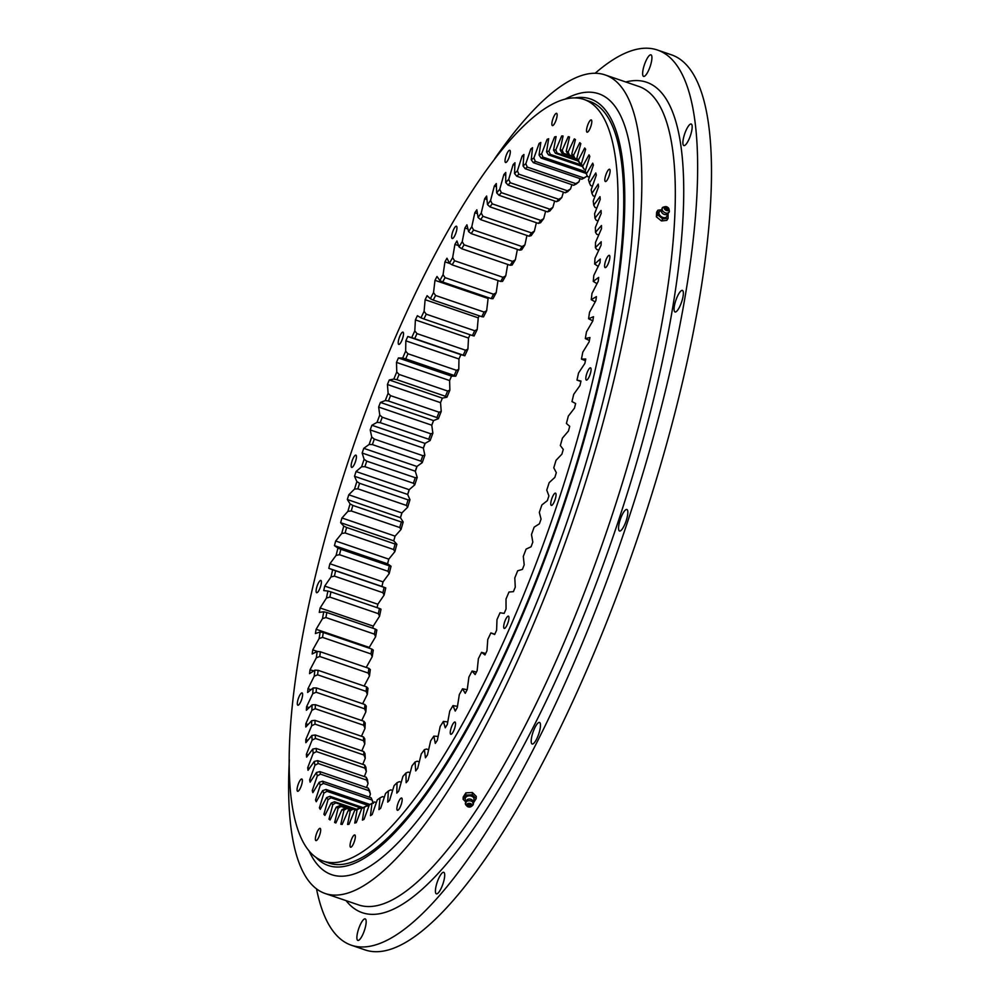 <?xml version="1.0" encoding="UTF-8"?>
<svg xmlns="http://www.w3.org/2000/svg" width="1000" height="1000" viewBox="0 0 1000 1000"><rect width="100%" height="100%" fill="white"/><g stroke="black" fill="none" stroke-linecap="round" stroke-linejoin="round"><path stroke-width="1.5" d="M335.887 822.913L334.637 822.487A362.362 95.337 -71.1 0 0 335.863 822.975L341.938 809.675A347.825 91.512 108.9 0 0 343.95 810.188L340.838 824.25A362.362 95.337 -71.1 0 0 342.175 824.425L348.113 810.713A347.825 91.512 108.9 0 0 350.288 810.725L347.562 824.45A362.362 95.337 -71.1 0 0 348.988 824.3L354.762 810.25A347.825 91.512 108.9 0 0 357.088 809.762L354.762 823.075A362.362 95.337 -71.1 0 0 356.275 822.613L361.863 808.275A347.825 91.512 108.9 0 0 364.338 807.288L362.413 820.138A362.362 95.337 -71.1 0 0 364.012 819.35L369.387 804.812A347.825 91.512 108.9 0 0 371.987 803.312L370.475 815.65A362.362 95.337 -71.1 0 0 372.163 814.55L377.287 799.862A347.825 91.512 108.9 0 0 380.012 797.875L378.925 809.638A362.362 95.337 -71.1 0 0 380.688 808.225L385.55 793.45A347.825 91.512 108.9 0 0 388.375 790.987L387.713 802.113A362.362 95.337 -71.1 0 0 389.538 800.4L394.113 785.625A347.825 91.512 108.9 0 0 397.038 782.688L396.8 793.125A362.362 95.337 -71.1 0 0 398.675 791.125L402.938 776.388A347.825 91.512 108.9 0 0 405.95 773L406.138 782.712A362.362 95.337 -71.1 0 0 408.075 780.413L412.013 765.812A347.825 91.512 108.9 0 0 415.087 761.975L415.7 770.913A362.362 95.337 -71.1 0 0 417.675 768.35L421.262 753.925A347.825 91.512 108.9 0 0 424.4 749.663L425.438 757.788A362.362 95.337 -71.1 0 0 427.438 754.963L430.675 740.8A347.825 91.512 108.9 0 0 433.85 736.125L435.3 743.4A362.362 95.337 -71.1 0 0 437.325 740.325L440.175 726.475A347.825 91.512 108.9 0 0 443.375 721.425L445.25 727.812A362.362 95.337 -71.1 0 0 447.287 724.5L449.75 711.038A347.825 91.512 108.9 0 0 452.962 705.625L455.238 711.087A362.362 95.337 -71.1 0 0 457.275 707.55L459.338 694.538A347.825 91.512 108.9 0 0 462.537 688.787L465.213 693.325A362.362 95.337 -71.1 0 0 467.238 689.575L468.9 677.062A347.825 91.512 108.9 0 0 472.088 671.012L475.138 674.575A362.362 95.337 -71.1 0 0 477.15 670.65L478.387 658.688A347.825 91.512 108.9 0 0 481.538 652.35L484.963 654.95A362.362 95.337 -71.1 0 0 486.95 650.85L487.762 639.5A347.825 91.512 108.9 0 0 490.875 632.913L494.65 634.513A362.362 95.337 -71.1 0 0 496.6 630.262L496.987 619.587A347.825 91.512 108.9 0 0 500.037 612.775L504.15 613.387A362.362 95.337 -71.1 0 0 506.05 609L506.012 599.038A347.825 91.512 108.9 0 0 508.988 592.038L513.413 591.65A362.362 95.337 -71.1 0 0 515.262 587.15L514.8 577.95A347.825 91.512 108.9 0 0 517.675 570.788L522.413 569.4A362.362 95.337 -71.1 0 0 524.2 564.812L523.3 556.413A347.825 91.512 108.9 0 0 526.087 549.125L531.087 546.75A362.362 95.337 -71.1 0 0 532.812 542.087L531.487 534.538A347.825 91.512 108.9 0 0 534.15 527.15L539.412 523.787A362.362 95.337 -71.1 0 0 541.062 519.087L539.325 512.4A347.825 91.512 108.9 0 0 541.862 504.95L547.35 500.637A362.362 95.337 -71.1 0 0 548.125 498.263A362.362 95.337 -71.1 0 0 548.913 495.9L546.763 490.125A347.825 91.512 108.9 0 0 549.163 482.65L554.85 477.388A362.362 95.337 -71.1 0 0 556.325 472.65L553.775 467.8A347.825 91.512 108.9 0 0 556.025 460.337L561.9 454.15A362.362 95.337 -71.1 0 0 563.275 449.425L560.337 445.538A347.825 91.512 108.9 0 0 562.425 438.113L568.45 431.025A362.362 95.337 -71.1 0 0 569.712 426.35L566.413 423.425A347.825 91.512 108.9 0 0 568.325 416.087L574.475 408.137A362.362 95.337 -71.1 0 0 575.638 403.512L571.975 401.587A347.825 91.512 108.9 0 0 573.713 394.338L579.95 385.575A362.362 95.337 -71.1 0 0 580.988 381.037L576.987 380.1L580.887 381.5M586.763 373.65A6.488 1.7 -71.1 0 0 586.35 380.1A6.488 1.7 -71.1 0 0 590.138 374.288A6.488 1.7 -71.1 0 0 590.55 367.837A6.488 1.7 -71.1 0 0 586.763 373.65M605.538 261.163A6.488 1.7 -71.1 0 0 605.138 267.613A6.488 1.7 -71.1 0 0 608.925 261.8A6.488 1.7 -71.1 0 0 609.325 255.35A6.488 1.7 -71.1 0 0 605.538 261.163M605.788 175.062A6.488 1.7 -71.1 0 0 605.375 181.525A6.488 1.7 -71.1 0 0 609.163 175.712A6.488 1.7 -71.1 0 0 609.575 169.25A6.488 1.7 -71.1 0 0 605.788 175.062M587.475 125.75A6.488 1.7 -71.1 0 0 587.062 132.2A6.488 1.7 -71.1 0 0 590.85 126.388A6.488 1.7 -71.1 0 0 591.263 119.938A6.488 1.7 -71.1 0 0 587.475 125.75M552.812 119.15A6.488 1.7 -71.1 0 0 552.4 125.6A6.488 1.7 -71.1 0 0 556.188 119.787A6.488 1.7 -71.1 0 0 556.6 113.338A6.488 1.7 -71.1 0 0 552.812 119.15M505.975 156.075A6.488 1.7 -71.1 0 0 505.575 162.525A6.488 1.7 -71.1 0 0 509.35 156.713A6.488 1.7 -71.1 0 0 509.762 150.262A6.488 1.7 -71.1 0 0 505.975 156.075M452.612 232.05A6.488 1.7 -71.1 0 0 452.212 238.512A6.488 1.7 -71.1 0 0 456 232.7A6.488 1.7 -71.1 0 0 456.4 226.238A6.488 1.7 -71.1 0 0 452.612 232.05M399.175 337.938A6.488 1.7 -71.1 0 0 398.775 344.4A6.488 1.7 -71.1 0 0 402.562 338.587A6.488 1.7 -71.1 0 0 402.962 332.125A6.488 1.7 -71.1 0 0 399.175 337.938M352.1 460.95A6.488 1.7 -71.1 0 0 351.688 467.413A6.488 1.7 -71.1 0 0 355.475 461.6A6.488 1.7 -71.1 0 0 355.887 455.138A6.488 1.7 -71.1 0 0 352.1 460.95M317.05 586.263A6.488 1.7 -71.1 0 0 316.65 592.712A6.488 1.7 -71.1 0 0 320.438 586.9A6.488 1.7 -71.1 0 0 320.838 580.45A6.488 1.7 -71.1 0 0 317.05 586.263M298.275 698.737A6.488 1.7 -71.1 0 0 297.875 705.2A6.488 1.7 -71.1 0 0 301.663 699.388A6.488 1.7 -71.1 0 0 302.062 692.925A6.488 1.7 -71.1 0 0 298.275 698.737M298.025 784.837A6.488 1.7 -71.1 0 0 297.625 791.287A6.488 1.7 -71.1 0 0 301.413 785.475A6.488 1.7 -71.1 0 0 301.812 779.025A6.488 1.7 -71.1 0 0 298.025 784.837M316.337 834.163A6.488 1.7 -71.1 0 0 315.938 840.612A6.488 1.7 -71.1 0 0 319.725 834.8A6.488 1.7 -71.1 0 0 320.125 828.35A6.488 1.7 -71.1 0 0 316.337 834.163M351 840.75A6.488 1.7 -71.1 0 0 350.6 847.212A6.488 1.7 -71.1 0 0 354.387 841.4A6.488 1.7 -71.1 0 0 354.787 834.938A6.488 1.7 -71.1 0 0 351 840.75M397.837 803.838A6.488 1.7 -71.1 0 0 397.438 810.288A6.488 1.7 -71.1 0 0 401.225 804.475A6.488 1.7 -71.1 0 0 401.625 798.025A6.488 1.7 -71.1 0 0 397.837 803.838M451.2 727.85A6.488 1.7 -71.1 0 0 450.788 734.3A6.488 1.7 -71.1 0 0 454.575 728.487A6.488 1.7 -71.1 0 0 454.988 722.038A6.488 1.7 -71.1 0 0 451.2 727.85M504.637 621.962A6.488 1.7 -71.1 0 0 504.237 628.425A6.488 1.7 -71.1 0 0 508.013 622.612A6.488 1.7 -71.1 0 0 508.425 616.15A6.488 1.7 -71.1 0 0 504.637 621.962M551.712 498.95A6.488 1.7 -71.1 0 0 551.312 505.4A6.488 1.7 -71.1 0 0 555.1 499.588A6.488 1.7 -71.1 0 0 555.5 493.137A6.488 1.7 -71.1 0 0 551.712 498.95M323.45 861.175L329.175 863.138A402.525 105.9 -71.1 0 0 564.325 502.212A402.525 105.9 -71.1 0 0 589.45 101.325L583.737 99.362A402.525 105.9 -71.1 0 0 348.587 460.288A402.525 105.9 -71.1 0 0 323.45 861.175A402.525 105.9 -71.1 0 0 558.6 500.262A402.525 105.9 -71.1 0 0 583.737 99.362M415.25 477.713L366.75 461.15A345.288 90.85 -71.1 0 0 364.913 466.688L413.413 483.263A345.288 90.85 108.9 0 1 414.325 480.487A345.288 90.85 108.9 0 1 415.25 477.713L417.212 477.425A347.825 91.512 -71.1 0 0 415.975 481.15A347.825 91.512 -71.1 0 0 414.75 484.888L409.162 489.688A362.362 95.337 -71.1 0 0 407.638 494.425L409.988 499.738A347.825 91.512 -71.1 0 0 407.663 507.212L401.875 512.938A362.362 95.337 -71.1 0 0 400.45 517.675L403.188 522.038A347.825 91.512 -71.1 0 0 401.025 529.487L395.075 536.125A362.362 95.337 -71.1 0 0 393.75 540.837L396.875 544.237A347.825 91.512 -71.1 0 0 394.875 551.625L388.787 559.15A362.362 95.337 -71.1 0 0 387.575 563.8L391.05 566.225A347.825 91.512 -71.1 0 0 389.225 573.525L383.038 581.888A362.362 95.337 -71.1 0 0 381.925 586.475L385.763 587.913A347.825 91.512 -71.1 0 0 384.113 595.075L377.837 604.25A362.362 95.337 -71.1 0 0 377.088 607.663M569.5 137.075L568.25 136.65A362.362 95.337 -71.1 0 1 569.525 136.975L566.225 151.188A347.825 91.512 108.9 0 1 568.15 151.962L569.388 155.025A345.288 90.85 -71.1 0 0 567.962 154.462L566.225 151.188M576.987 380.1A347.825 91.512 108.9 0 0 578.538 373L584.85 363.45A362.362 95.337 -71.1 0 0 585.775 359L581.438 359.062A347.825 91.512 108.9 0 0 582.8 352.137L589.138 341.85A362.362 95.337 -71.1 0 0 589.938 337.525L585.312 338.587A347.825 91.512 108.9 0 0 586.475 331.863L592.825 320.887A362.362 95.337 -71.1 0 0 593.5 316.7L588.575 318.75A347.825 91.512 108.9 0 0 589.538 312.275L595.875 300.65A362.362 95.337 -71.1 0 0 596.413 296.625L591.237 299.662A347.825 91.512 108.9 0 0 591.987 293.45L598.263 281.225A362.362 95.337 -71.1 0 0 598.675 277.387L593.263 281.388A347.825 91.512 108.9 0 0 593.8 275.462L600 262.712A362.362 95.337 -71.1 0 0 600.275 259.062L594.65 264.025A347.825 91.512 108.9 0 0 594.975 258.425L601.075 245.2A362.362 95.337 -71.1 0 0 601.2 241.762L595.4 247.65A347.825 91.512 108.9 0 0 595.5 242.4L601.462 228.75A362.362 95.337 -71.1 0 0 601.462 225.538L595.487 232.325A347.825 91.512 108.9 0 0 595.375 227.45L601.188 213.45A362.362 95.337 -71.1 0 0 601.05 210.487L594.938 218.15A347.825 91.512 108.9 0 0 594.612 213.663L600.237 199.375A362.362 95.337 -71.1 0 0 599.963 196.663L593.75 205.162A347.825 91.512 108.9 0 0 593.212 201.088L598.612 186.575A362.362 95.337 -71.1 0 0 598.2 184.137L591.912 193.425A347.825 91.512 108.9 0 0 591.163 189.788L596.325 175.113A362.362 95.337 -71.1 0 0 595.788 172.95L589.45 183A347.825 91.512 108.9 0 0 588.488 179.812L593.387 165.05A362.362 95.337 -71.1 0 0 592.712 163.175L586.362 173.938A347.825 91.512 108.9 0 0 585.413 171.675A347.825 91.512 108.9 0 0 585.2 171.213L589.825 156.425A362.362 95.337 -71.1 0 0 589.012 154.85L582.675 166.262A347.825 91.512 108.9 0 0 581.312 164.013L585.625 149.275A362.362 95.337 -71.1 0 0 584.7 148L578.4 160.025A347.825 91.512 108.9 0 0 576.838 158.262L580.825 143.637A362.362 95.337 -71.1 0 0 579.775 142.675L573.55 155.25A347.825 91.512 108.9 0 0 571.8 153.988L575.45 139.525A362.362 95.337 -71.1 0 0 574.288 138.887L568.15 151.962M334.637 822.487L338.113 808.15A347.825 91.512 108.9 0 1 336.275 807.125L339.675 805.675A345.288 90.85 -71.1 0 0 341.037 806.438L350.387 809.625M330.262 819.6L328.988 819.163A362.362 95.337 -71.1 0 0 330.087 819.963L336.275 807.125M328.988 819.163L332.812 804.613A347.825 91.512 108.9 0 1 331.15 803.088L334.562 801.737A345.288 90.85 -71.1 0 0 335.788 802.862L355.838 809.712M325.225 814.737L323.888 814.287A362.362 95.337 -71.1 0 0 324.888 815.4L331.15 803.088M323.888 814.287L328.05 799.587A347.825 91.512 108.9 0 1 326.587 797.588L330 796.325A345.288 90.85 -71.1 0 0 331.087 797.812L361.85 808.325M320.775 808.363L319.4 807.887A362.362 95.337 -71.1 0 0 320.262 809.312L326.587 797.588M319.4 807.887L323.875 793.112A347.825 91.512 108.9 0 1 322.6 790.625L326.012 789.475A345.288 90.85 -71.1 0 0 326.962 791.325L369.05 805.713M316.95 800.487L315.512 799.987A362.362 95.337 -71.1 0 0 316.25 801.725L322.6 790.625M315.512 799.987L320.275 785.212A347.825 91.512 108.9 0 1 319.212 782.25L322.625 781.225A345.288 90.85 -71.1 0 0 323.425 783.425L371.912 799.987A345.288 90.85 108.9 0 1 371.125 797.788L322.625 781.225M313.775 791.162L312.25 790.638A362.362 95.337 -71.1 0 0 312.863 792.663L319.212 782.25M312.25 790.638L317.3 775.913A347.825 91.512 108.9 0 1 316.438 772.5L319.85 771.6A345.288 90.85 -71.1 0 0 320.487 774.137L368.975 790.7A345.288 90.85 108.9 0 1 368.338 788.175L319.85 771.6M311.262 780.425L309.65 779.875A362.362 95.337 -71.1 0 0 310.125 782.175L316.438 772.5M309.65 779.875L314.938 765.275A347.825 91.512 108.9 0 1 314.288 761.413L317.688 760.65A345.288 90.85 -71.1 0 0 318.163 763.512L366.662 780.088A345.288 90.85 108.9 0 1 366.188 777.225L317.688 760.65M309.425 768.325L307.688 767.738A362.362 95.337 -71.1 0 0 308.038 770.312L314.288 761.413M307.688 767.738L313.2 753.325A347.825 91.512 108.9 0 1 312.762 749.05L316.15 748.425A345.288 90.85 -71.1 0 0 316.475 751.6L364.975 768.175A345.288 90.85 108.9 0 1 364.65 765L316.15 748.425M308.288 754.938L306.4 754.287A362.362 95.337 -71.1 0 0 306.613 757.125L312.762 749.05M306.4 754.287L312.113 740.138A347.825 91.512 108.9 0 1 311.9 735.45L315.262 734.987A345.288 90.85 -71.1 0 0 315.425 738.462L363.925 755.025A345.288 90.85 108.9 0 1 363.762 751.55L315.262 734.987M307.85 740.3L305.788 739.587A362.362 95.337 -71.1 0 0 305.863 742.688L311.9 735.45M305.788 739.587L311.675 725.763A347.825 91.512 108.9 0 1 311.675 720.7L315.012 720.375A345.288 90.85 -71.1 0 0 315.012 724.137L363.512 740.713A345.288 90.85 108.9 0 1 363.512 736.95L315.012 720.375M308.137 724.5L305.837 723.713A362.362 95.337 -71.1 0 0 305.775 727.038L311.675 720.7M305.837 723.713L311.875 710.263A347.825 91.512 108.9 0 1 312.087 704.837L315.4 704.688A345.288 90.85 -71.1 0 0 315.238 708.713L363.738 725.275A345.288 90.85 108.9 0 1 363.9 721.25L315.4 704.688M309.175 707.613L306.575 706.725A362.362 95.337 -71.1 0 0 306.375 710.263L312.087 704.837M306.575 706.725L312.725 693.725A347.825 91.512 108.9 0 1 313.163 687.962L316.438 687.962A345.288 90.85 -71.1 0 0 316.112 692.237L364.613 708.812A345.288 90.85 108.9 0 1 364.925 704.538L316.438 687.962M310.988 689.725L307.975 688.7A362.362 95.337 -71.1 0 0 307.638 692.45L313.163 687.962M307.975 688.7L314.225 676.2A347.825 91.512 108.9 0 1 314.862 670.138L318.1 670.312A345.288 90.85 -71.1 0 0 317.625 674.812L366.125 691.388A345.288 90.85 108.9 0 1 366.6 686.875L318.1 670.312M313.637 670.95L310.05 669.725A362.362 95.337 -71.1 0 0 309.575 673.65L314.862 670.138M310.05 669.725L316.35 657.788A347.825 91.512 108.9 0 1 317.213 651.438L320.4 651.787A345.288 90.85 -71.1 0 0 319.762 656.5L368.263 673.062A345.288 90.85 108.9 0 1 368.9 668.35L320.4 651.787M317.4 651.462L312.762 649.875A362.362 95.337 -71.1 0 0 312.162 653.988L317.213 651.438M312.762 649.875L319.113 638.562A347.825 91.512 108.9 0 1 320.175 631.962L323.312 632.487A345.288 90.85 -71.1 0 0 322.525 637.388L371.025 653.95A345.288 90.85 108.9 0 1 371.812 649.05L323.312 632.487M375.337 629.062L326.838 612.487A345.288 90.85 -71.1 0 0 325.9 617.55L374.4 634.125A345.288 90.85 108.9 0 1 375.337 629.062L376.863 629.95A347.825 91.512 -71.1 0 0 375.6 636.775L369.25 647.412L316.137 629.263A362.362 95.337 -71.1 0 0 315.4 633.525L320.175 631.962M316.137 629.263L322.488 618.625A347.825 91.512 108.9 0 1 323.75 611.8L326.838 612.487M379.45 608.462L330.95 591.9A345.288 90.85 -71.1 0 0 329.862 597.1L378.363 613.675A345.288 90.85 108.9 0 1 379.45 608.462L381.025 609.175A347.825 91.512 -71.1 0 0 379.562 616.2L373.237 626.125L320.125 607.975A362.362 95.337 -71.1 0 0 319.262 612.362L323.75 611.8M320.125 607.975L326.45 598.05A347.825 91.512 108.9 0 1 327.912 591.038L330.95 591.9M377.837 604.25L324.725 586.1A362.362 95.337 -71.1 0 0 323.738 590.588L327.912 591.038M324.725 586.1L331 576.938A347.825 91.512 108.9 0 1 332.65 569.763L335.625 570.8A345.288 90.85 -71.1 0 0 334.4 576.125L382.9 592.688A345.288 90.85 108.9 0 1 384.125 587.375L335.625 570.8M383.038 581.888L329.913 563.737A362.362 95.337 -71.1 0 0 328.812 568.325L332.65 569.763M329.913 563.737L336.112 555.375A347.825 91.512 108.9 0 1 337.938 548.075L340.863 549.288A345.288 90.85 -71.1 0 0 339.5 554.712L388 571.275A345.288 90.85 108.9 0 1 389.35 565.862L340.863 549.288M388.787 559.15L335.675 541A362.362 95.337 -71.1 0 0 334.45 545.65L337.938 548.075M335.675 541L341.75 533.475A347.825 91.512 108.9 0 1 343.762 526.087L346.613 527.475A345.288 90.85 -71.1 0 0 345.125 532.962L393.625 549.525A345.288 90.85 108.9 0 1 395.112 544.038L346.613 527.475M395.075 536.125L341.962 517.975A362.362 95.337 -71.1 0 0 340.637 522.688L343.762 526.087M341.962 517.975L347.912 511.337A347.825 91.512 108.9 0 1 350.075 503.888L352.863 505.438A345.288 90.85 -71.1 0 0 351.25 510.975L399.75 527.537A345.288 90.85 108.9 0 1 401.362 522.013L352.863 505.438M401.875 512.938L348.762 494.787A362.362 95.337 -71.1 0 0 347.337 499.525L350.075 503.888M348.762 494.787L354.538 489.062A347.825 91.512 108.9 0 1 356.863 481.587L359.588 483.3A345.288 90.85 -71.1 0 0 357.863 488.85L406.362 505.412A345.288 90.85 108.9 0 1 408.088 499.875L359.588 483.3M409.162 489.688L356.037 471.538A362.362 95.337 -71.1 0 0 354.525 476.275L356.863 481.587M356.037 471.538L361.637 466.737A347.825 91.512 108.9 0 1 364.1 459.275L366.75 461.15M470.062 334.75A362.362 95.337 -71.1 0 0 468.512 338.05L467.912 349.062A347.825 91.512 -71.1 0 0 464.837 355.763L460.887 354.663A362.362 95.337 -71.1 0 0 458.963 358.975L458.787 369.3A347.825 91.512 -71.1 0 0 455.775 376.213L451.5 376.112A362.362 95.337 -71.1 0 0 449.613 380.55L449.875 390.138A347.825 91.512 -71.1 0 0 446.95 397.225L442.362 398.113A362.362 95.337 -71.1 0 0 440.538 402.663L441.225 411.463A347.825 91.512 -71.1 0 0 438.387 418.7L433.525 420.575A362.362 95.337 -71.1 0 0 431.763 425.2L432.875 433.188A347.825 91.512 -71.1 0 0 430.15 440.525L425.012 443.4A362.362 95.337 -71.1 0 0 423.325 448.075L424.862 455.2A347.825 91.512 -71.1 0 0 422.262 462.625L416.887 466.463L363.762 448.325A362.362 95.337 -71.1 0 0 362.163 453.038L364.1 459.275M363.762 448.325L369.137 444.475A347.825 91.512 108.9 0 1 371.737 437.05L374.312 439.087A345.288 90.85 -71.1 0 0 372.388 444.6L420.887 461.163A345.288 90.85 108.9 0 1 422.812 455.662L374.312 439.087M425.012 443.4L371.9 425.25A362.362 95.337 -71.1 0 0 370.213 429.925L371.737 437.05M371.9 425.25L377.038 422.375A347.825 91.512 108.9 0 1 379.762 415.037L382.262 417.212A345.288 90.85 -71.1 0 0 380.238 422.663L428.738 439.237A345.288 90.85 108.9 0 1 430.763 433.787L382.262 417.212M433.525 420.575L380.412 402.438A362.362 95.337 -71.1 0 0 378.65 407.05L379.762 415.037M380.412 402.438L385.275 400.55A347.825 91.512 108.9 0 1 388.113 393.312L390.538 395.637A345.288 90.85 -71.1 0 0 388.438 401L436.938 417.575A345.288 90.85 108.9 0 1 439.038 412.212L390.538 395.637M442.362 398.113L389.25 379.963A362.362 95.337 -71.1 0 0 387.425 384.513L388.113 393.312M389.25 379.963L393.837 379.075A347.825 91.512 108.9 0 1 396.763 371.987L399.113 374.45A345.288 90.85 -71.1 0 0 396.938 379.712L445.438 396.275A345.288 90.85 108.9 0 1 447.612 391.025L399.113 374.45M451.5 376.112L398.387 357.962A362.362 95.337 -71.1 0 0 396.5 362.4L396.763 371.987M398.387 357.962L402.663 358.075A347.825 91.512 108.9 0 1 405.662 351.163L407.95 353.75A345.288 90.85 -71.1 0 0 405.712 358.875L454.212 375.45A345.288 90.85 108.9 0 1 456.45 370.312L407.95 353.75M460.887 354.663L407.775 336.512A362.362 95.337 -71.1 0 0 405.838 340.838L405.662 351.163M407.775 336.512L411.712 337.625A347.825 91.512 108.9 0 1 414.8 330.913L417 333.625A345.288 90.85 -71.1 0 0 414.712 338.6L463.212 355.175A345.288 90.85 108.9 0 1 465.5 350.2L417 333.625M568.25 136.65L562.238 150.162A347.825 91.512 108.9 0 0 560.138 149.9L563.062 136A362.362 95.337 -71.1 0 0 561.675 135.988L555.812 149.875A347.825 91.512 108.9 0 0 553.562 150.113L556.1 136.588A362.362 95.337 -71.1 0 0 554.625 136.9L548.938 151.1A347.825 91.512 108.9 0 0 546.538 151.838L548.663 138.737A362.362 95.337 -71.1 0 0 547.1 139.375L541.625 153.812A347.825 91.512 108.9 0 0 539.075 155.062L540.8 142.463A362.362 95.337 -71.1 0 0 539.15 143.4L533.9 158.025A347.825 91.512 108.9 0 0 531.237 159.762L532.537 147.713A362.362 95.337 -71.1 0 0 530.812 148.975L525.825 163.713A347.825 91.512 108.9 0 0 523.038 165.938L523.925 154.488A362.362 95.337 -71.1 0 0 522.125 156.05L517.4 170.837A347.825 91.512 108.9 0 0 514.525 173.538L514.975 162.75A362.362 95.337 -71.1 0 0 513.125 164.6L508.7 179.375A347.825 91.512 108.9 0 0 505.725 182.537L505.763 172.45A362.362 95.337 -71.1 0 0 503.85 174.6L499.75 189.275A347.825 91.512 108.9 0 0 496.7 192.9L496.3 183.562A362.362 95.337 -71.1 0 0 494.35 186L490.575 200.512A347.825 91.512 108.9 0 0 487.475 204.575L486.637 196.038A362.362 95.337 -71.1 0 0 484.663 198.738L481.238 213.038A347.825 91.512 108.9 0 0 478.088 217.5L476.838 209.8A362.362 95.337 -71.1 0 0 474.825 212.75L471.788 226.762A347.825 91.512 108.9 0 0 468.587 231.625L466.925 224.8A362.362 95.337 -71.1 0 0 464.9 228L462.238 241.663A347.825 91.512 108.9 0 0 459.025 246.887L456.95 240.963A362.362 95.337 -71.1 0 0 454.925 244.387L452.65 257.638A347.825 91.512 108.9 0 0 449.438 263.212L446.962 258.212A362.362 95.337 -71.1 0 0 444.938 261.85L443.075 274.637A347.825 91.512 108.9 0 0 439.875 280.538L437.013 276.488A362.362 95.337 -71.1 0 0 434.988 280.325L433.537 292.562A347.825 91.512 108.9 0 0 430.375 298.762L427.125 295.688A362.362 95.337 -71.1 0 0 425.125 299.7L424.1 311.35A347.825 91.512 108.9 0 0 420.975 317.825L417.362 315.725A362.362 95.337 -71.1 0 0 415.4 319.9L414.8 330.913M587.175 175.738L587.025 176.175A347.825 91.512 -71.1 0 0 584.35 177.913L581.812 179.225A345.288 90.85 108.9 0 1 583.8 177.938L535.3 161.375A345.288 90.85 -71.1 0 0 533.312 162.662L581.812 179.225M580.037 178.625L578.938 181.863A347.825 91.512 -71.1 0 0 576.15 184.088L573.688 185.287A345.288 90.85 108.9 0 1 575.75 183.637L527.263 167.075A345.288 90.85 -71.1 0 0 525.188 168.725L573.688 185.287M571.9 184.675L570.525 188.988A347.825 91.512 -71.1 0 0 567.638 191.688L565.25 192.775A345.288 90.85 108.9 0 1 567.388 190.775L518.888 174.2A345.288 90.85 -71.1 0 0 516.75 176.213L565.25 192.775M563.425 192.15L561.812 197.525A347.825 91.512 -71.1 0 0 558.85 200.688L556.525 201.663A345.288 90.85 108.9 0 1 558.737 199.312L510.238 182.738A345.288 90.85 -71.1 0 0 508.038 185.087L556.525 201.663M554.65 201.012L552.863 207.425A347.825 91.512 -71.1 0 0 549.812 211.05L547.575 211.887A345.288 90.85 108.9 0 1 549.837 209.2L501.337 192.638A345.288 90.85 -71.1 0 0 499.075 195.312L547.575 211.887M545.625 211.225L543.7 218.663A347.825 91.512 -71.1 0 0 540.588 222.712L538.425 223.412A345.288 90.85 108.9 0 1 540.725 220.413L492.225 203.837A345.288 90.85 -71.1 0 0 489.925 206.85L538.425 223.412M536.375 222.725L534.362 231.175A347.825 91.512 -71.1 0 0 531.2 235.65L529.113 236.2L480.613 219.625A345.288 90.85 -71.1 0 1 482.962 216.312L531.45 232.887L534.362 231.175M526.95 235.463L524.9 244.913A347.825 91.512 -71.1 0 0 521.712 249.775L519.688 250.175A345.288 90.85 108.9 0 1 522.062 246.575L473.562 230A345.288 90.85 -71.1 0 0 471.2 233.612L519.688 250.175M517.388 249.387L515.35 259.8A347.825 91.512 -71.1 0 0 512.15 265.038L510.2 265.287L461.7 248.713A345.288 90.85 -71.1 0 1 464.087 244.825L512.575 261.4L515.35 259.8M507.713 264.438L505.775 275.788A347.825 91.512 -71.1 0 0 502.562 281.363L500.688 281.45A345.288 90.85 108.9 0 1 503.062 277.312L454.562 260.738A345.288 90.85 -71.1 0 0 452.188 264.875L500.688 281.45M497.975 280.525L496.188 292.775A347.825 91.512 -71.1 0 0 492.987 298.688L491.188 298.6A345.288 90.85 108.9 0 1 493.55 294.225L445.062 277.65A345.288 90.85 -71.1 0 0 442.688 282.025L491.188 298.6M488.512 297.688A362.362 95.337 -71.1 0 0 488.1 298.463L486.662 310.712A347.825 91.512 -71.1 0 0 483.488 316.913L481.737 316.663A345.288 90.85 108.9 0 1 484.1 312.062L435.6 295.487A345.288 90.85 -71.1 0 0 433.25 300.087L481.737 316.663M479.25 315.812A362.362 95.337 -71.1 0 0 478.25 317.85L477.212 329.5A347.825 91.512 -71.1 0 0 474.087 335.975L472.4 335.55A345.288 90.85 108.9 0 1 474.725 330.75L426.238 314.175A345.288 90.85 -71.1 0 0 423.913 318.975L472.4 335.55M416.887 466.463A362.362 95.337 -71.1 0 0 415.275 471.188L417.212 477.425M373.237 626.125A362.362 95.337 -71.1 0 0 372.825 628.2M369.25 647.412A362.362 95.337 -71.1 0 0 369.125 648.138M371.812 649.05L373.288 650.113A347.825 91.512 -71.1 0 0 372.225 656.712L366.213 667.438M368.9 668.35L370.325 669.587A347.825 91.512 -71.1 0 0 369.475 675.938L364.137 686.038M366.6 686.875L367.987 688.288A347.825 91.512 -71.1 0 0 367.337 694.35L362.638 703.75M364.925 704.538L366.275 706.112A347.825 91.512 -71.1 0 0 365.85 711.875L361.75 720.525M363.9 721.25L365.213 722.987A347.825 91.512 -71.1 0 0 365 728.413L361.475 736.25M363.512 736.95L364.787 738.85A347.825 91.512 -71.1 0 0 364.787 743.913L361.825 750.888M363.762 751.55L365.012 753.6A347.825 91.512 -71.1 0 0 365.238 758.288L362.788 764.362M364.65 765L365.887 767.2A347.825 91.512 -71.1 0 0 366.325 771.475L364.363 776.6M366.188 777.225L367.4 779.562A347.825 91.512 -71.1 0 0 368.05 783.425L366.55 787.562M368.338 788.175L369.55 790.65A347.825 91.512 -71.1 0 0 370.412 794.062L369.338 797.188M371.125 797.788L372.325 800.4A347.825 91.512 -71.1 0 0 373.15 802.7M572.938 156.25L569.388 155.025M577.225 159.075L574.775 158.238A345.288 90.85 -71.1 0 0 573.475 157.3L571.8 153.988M581.45 163.55L579.6 162.913A345.288 90.85 -71.1 0 0 578.45 161.612L576.838 158.262M585.675 169.662L583.875 169.05A345.288 90.85 -71.1 0 0 582.863 167.375L581.312 164.013M589.35 177.213L587.562 176.6L586.362 173.938M592.438 186.15L590.65 185.55L589.45 183M594.938 196.45L593.125 195.837L591.912 193.425M596.812 208.062L594.975 207.425L593.75 205.162M598.088 220.925L596.188 220.275L594.938 218.15M598.775 250.175L596.688 249.462L595.4 247.65M598.737 234.988L596.763 234.3L595.487 232.325M585.425 360.688L581.438 359.062M589.4 340.438L585.312 338.587M592.825 320.85L588.575 318.75M597 283.688L593.263 281.388M598.188 266.438L594.65 264.025M595.212 301.85L591.237 299.662M510.2 265.287A345.288 90.85 108.9 0 1 512.575 261.4M529.113 236.2A345.288 90.85 108.9 0 1 531.45 232.887M585.375 171.612L542.975 157.125A345.288 90.85 -71.1 0 0 541.087 158.05L586.175 173.45M581.838 165.15L550.25 154.362A345.288 90.85 -71.1 0 0 548.475 154.913L582.475 166.537M577.737 160.138L557.1 153.088A345.288 90.85 -71.1 0 0 555.438 153.262L578.175 161.038M573.325 157.012L561.938 153.112A345.288 90.85 -71.1 0 1 563.488 153.312L573.125 156.6M350.737 809.463L339.675 805.675M356.675 809.287L334.562 801.737M363.1 807.638L330 796.325M369.963 804.488L326.012 789.475M494.8 634.2L490.875 632.913M447.75 721.925L443.375 721.425M457.463 706.35L452.962 705.625M438.125 736.413L433.85 736.125M467.163 689.737L462.537 688.787M476.438 672.05L472.088 671.012M485.662 653.512L481.538 652.35M419.288 761.888L417.287 761.2L415.087 761.975M428.625 749.75L426.525 749.038L424.4 749.663M410.138 772.738L408.237 772.087L405.95 773M401.238 782.275L399.387 781.65L397.038 782.688M392.612 790.45L390.8 789.837L388.375 790.987M384.3 797.225L382.512 796.612L380.012 797.875M376.35 802.562L374.562 801.95L371.987 803.312M361.863 808.275L365.15 806.562A345.288 90.85 -71.1 0 0 366.987 805.825L368.787 806.438M354.762 810.25L358.075 808.587A345.288 90.85 -71.1 0 0 359.812 808.225L361.637 808.85M348.113 810.713L351.463 809.112A345.288 90.85 -71.1 0 0 353.075 809.125L355.412 809.925M350.238 809.7L346.8 808.525A345.288 90.85 -71.1 0 1 345.312 808.138L341.938 809.675M573.55 155.25L574.775 158.238M578.4 160.025L579.6 162.913M582.675 166.262L583.875 169.05M585.2 171.213L585.575 172.062M369.137 444.475L372.388 444.6M377.038 422.375L380.238 422.663M385.275 400.55L388.438 401M393.837 379.075L396.938 379.712M402.663 358.075L405.712 358.875M411.712 337.625L414.712 338.6M424.1 311.35L426.238 314.175M420.975 317.825L423.913 318.975M433.537 292.562L435.6 295.487M430.375 298.762L433.25 300.087M443.075 274.637L445.062 277.65M439.875 280.538L442.688 282.025M471.788 226.762L473.562 230M468.587 231.625L471.2 233.612M452.65 257.638L454.562 260.738M449.438 263.212L452.188 264.875M459.025 246.887L461.7 248.713M462.238 241.663L464.087 244.825M490.575 200.512L492.225 203.837M487.475 204.575L489.925 206.85M478.088 217.5L480.613 219.625M481.238 213.038L482.962 216.312M499.75 189.275L501.337 192.638M496.7 192.9L499.075 195.312M508.7 179.375L510.238 182.738M505.725 182.537L508.038 185.087M517.4 170.837L518.888 174.2M514.525 173.538L516.75 176.213M525.825 163.713L527.263 167.075M523.038 165.938L525.188 168.725M533.9 158.025L535.3 161.375M531.237 159.762L533.312 162.662M541.625 153.812L542.975 157.125M539.075 155.062L541.087 158.05M548.938 151.1L550.25 154.362M546.538 151.838L548.475 154.913M555.812 149.875L557.1 153.088M553.562 150.113L555.438 153.262M560.138 149.9L561.938 153.112M562.238 150.162L563.488 153.312M338.113 808.15L341.037 806.438M332.812 804.613L335.788 802.862M328.05 799.587L331.087 797.812M323.875 793.112L326.962 791.325M320.275 785.212L323.425 783.425M317.3 775.913L320.487 774.137M314.938 765.275L318.163 763.512M313.2 753.325L316.475 751.6M312.113 740.138L315.425 738.462M312.725 693.725L316.112 692.237M311.675 725.763L315.012 724.137M311.875 710.263L315.238 708.713M316.35 657.788L319.762 656.5M314.225 676.2L317.625 674.812M319.113 638.562L322.525 637.388M322.488 618.625L325.9 617.55M326.45 598.05L329.862 597.1M331 576.938L334.4 576.125M336.112 555.375L339.5 554.712M341.75 533.475L345.125 532.962M347.912 511.337L351.25 510.975M354.538 489.062L357.863 488.85M361.637 466.737L364.913 466.688M364.338 807.288L366.987 805.825M357.088 809.762L359.812 808.225M350.288 810.725L353.075 809.125M343.95 810.188L346.8 808.525M422.812 455.662L424.862 455.2M420.887 461.163L422.262 462.625M430.763 433.787L432.875 433.188M428.738 439.237L430.15 440.525M439.038 412.212L441.225 411.463M436.938 417.575L438.387 418.7M447.612 391.025L449.875 390.138M445.438 396.275L446.95 397.225M456.45 370.312L458.787 369.3M454.212 375.45L455.775 376.213M465.5 350.2L467.912 349.062M463.212 355.175L464.837 355.763M474.725 330.75L477.212 329.5M484.1 312.062L486.662 310.712M493.55 294.225L496.188 292.775M522.062 246.575L524.9 244.913M503.062 277.312L505.775 275.788M540.725 220.413L543.7 218.663M549.837 209.2L552.863 207.425M558.737 199.312L561.812 197.525M567.388 190.775L570.525 188.988M575.75 183.637L578.938 181.863M583.8 177.938L587.025 176.175M371.912 799.987L373.4 803.363M368.975 790.7L370.412 794.062M366.662 780.088L368.05 783.425M364.975 768.175L366.325 771.475M363.925 755.025L365.238 758.288M364.613 708.812L365.85 711.875M363.512 740.713L364.787 743.913M363.738 725.275L365 728.413M368.263 673.062L369.475 675.938M366.125 691.388L367.337 694.35M371.025 653.95L372.225 656.712M374.4 634.125L375.6 636.775M378.363 613.675L379.562 616.2M384.125 587.375L385.763 587.913M382.9 592.688L384.113 595.075M389.35 565.862L391.05 566.225M388 571.275L389.225 573.525M395.112 544.038L396.875 544.237M393.625 549.525L394.875 551.625M401.362 522.013L403.188 522.038M399.75 527.537L401.025 529.487M408.088 499.875L409.988 499.738M406.362 505.412L407.663 507.212M413.413 483.263L414.75 484.888M407.638 494.425L354.525 476.275M400.45 517.675L347.337 499.525M393.75 540.837L340.637 522.688M387.575 563.8L334.45 545.65M381.925 586.475L328.812 568.325M562.962 136.425L561.675 135.988M555.95 137.35L554.625 136.9M548.488 139.85L547.1 139.375M540.612 143.9L539.15 143.4M532.35 149.488L530.812 148.975M523.763 156.6L522.125 156.05M514.875 165.2L513.125 164.6M505.75 175.25L503.85 174.6M496.438 186.713L494.35 186M477.463 213.65L474.825 212.75M486.987 199.525L484.663 198.738M458.6 245.637L454.925 244.387M450.125 263.625L444.938 261.85M467.962 229.037L464.9 228M488.1 298.463L434.988 280.325M478.25 317.85L425.125 299.7M468.512 338.05L415.4 319.9M458.963 358.975L405.838 340.838M449.613 380.55L396.5 362.4M440.538 402.663L387.425 384.513M431.763 425.2L378.65 407.05M423.325 448.075L370.213 429.925M415.275 471.188L362.163 453.038M675.75 300.637A11.387 3 -71.1 0 0 675.037 311.975A11.387 3 -71.1 0 0 681.688 301.762A11.387 3 -71.1 0 0 682.4 290.425A11.387 3 -71.1 0 0 675.75 300.637M691.1 124A11.387 3 -71.1 0 0 684.625 134.025A11.387 3 -71.1 0 0 683.85 145.562A11.387 3 -71.1 0 0 683.962 145.6A11.387 3 -71.1 0 0 690.438 135.562A11.387 3 -71.1 0 0 691.213 124.025A11.387 3 -71.1 0 0 691.1 124M650.85 54.812A11.387 3 -71.1 0 0 644.375 64.837A11.387 3 -71.1 0 0 643.6 76.388A11.387 3 -71.1 0 0 643.713 76.413A11.387 3 -71.1 0 0 650.188 66.375A11.387 3 -71.1 0 0 650.962 54.837A11.387 3 -71.1 0 0 650.85 54.812M365.1 918.85A11.387 3 -71.1 0 0 358.625 928.888A11.387 3 -71.1 0 0 357.85 940.425A11.387 3 -71.1 0 0 357.95 940.45A11.387 3 -71.1 0 0 364.425 930.425A11.387 3 -71.1 0 0 365.213 918.888A11.387 3 -71.1 0 0 365.1 918.85M443.638 872.275A11.387 3 -71.1 0 0 437.163 882.312A11.387 3 -71.1 0 0 436.375 893.85A11.387 3 -71.1 0 0 436.488 893.875A11.387 3 -71.1 0 0 442.962 883.85A11.387 3 -71.1 0 0 443.738 872.312A11.387 3 -71.1 0 0 443.638 872.275M532.863 732.663A11.387 3 -71.1 0 0 532.15 744A11.387 3 -71.1 0 0 538.8 733.787A11.387 3 -71.1 0 0 539.513 722.45A11.387 3 -71.1 0 0 532.863 732.663M620.225 519.675A11.387 3 -71.1 0 0 619.513 531.013A11.387 3 -71.1 0 0 626.163 520.812A11.387 3 -71.1 0 0 626.875 509.475A11.387 3 -71.1 0 0 620.225 519.675M289.337 759.825A432.562 113.812 -71.1 0 0 325.288 893.55A432.562 113.812 -71.1 0 0 577.987 505.7A432.562 113.812 -71.1 0 0 605 74.887A432.562 113.812 -71.1 0 0 494.738 158.663M316.512 888.838A473.038 124.45 -71.1 0 0 351.463 945.263L365.325 950A473.038 124.45 -71.1 0 0 641.663 525.85A473.038 124.45 -71.1 0 0 671.2 54.737L657.35 50A473.038 124.45 -71.1 0 0 595.175 73.238M351.463 945.263A473.038 124.45 -71.1 0 0 627.812 521.125A473.038 124.45 -71.1 0 0 657.35 50M409.325 489.538A408.212 107.4 -71.1 0 0 407.7 494.562M401.95 512.875A408.212 107.4 -71.1 0 0 400.475 517.7M433.575 420.562A408.212 107.4 -71.1 0 0 431.775 425.312M425.163 443.312A408.212 107.4 -71.1 0 0 423.375 448.3M417.075 466.325A408.212 107.4 -71.1 0 0 415.35 471.413M565.625 98.888A412.65 108.562 108.9 0 1 594.625 92.7A412.65 108.562 108.9 0 1 572.788 504.712A412.65 108.562 108.9 0 1 335.662 875.738A412.65 108.562 108.9 0 1 308.837 850.475M575.087 97.837A405.05 106.575 108.9 0 1 586.413 97.912A405.05 106.575 108.9 0 1 564.987 502.337A405.05 106.575 108.9 0 1 332.212 866.55A405.05 106.575 108.9 0 1 315.675 857.087M473.5 802.788L476.163 798.637L476.275 796.4L472.413 792.537L465.887 792.85L463.212 797.038L463.1 799.262L465.538 801.712M476.163 798.637L472.3 794.775L465.763 795.088L465.887 792.85M472.3 794.775L472.413 792.537M465.887 800.975L465.387 799.7A4.412 3.125 3 0 1 467.7 796.087A4.412 3.125 3 0 1 473.2 797.212A4.412 3.125 3 0 1 473.762 800.138L473.125 801.363M465.763 795.088L463.1 799.262M467.15 806.25L466.112 805.225A4.037 2.862 3 0 1 466.112 805.225A4.037 2.862 3 0 1 466.112 805.212A4.037 2.862 3 0 1 465.387 803.938A4.037 2.862 3 0 1 467.85 800.938A4.037 2.862 3 0 1 472.65 802.025A4.037 2.862 3 0 1 473.312 804.362A4.037 2.862 3 0 1 472.45 805.562L471.312 806.475A2.65 1.875 3 0 1 467.15 806.25L467.15 806.25A2.65 1.875 3 0 1 467.738 803.637A2.65 1.875 3 0 1 471.438 804.15A2.65 1.875 3 0 1 471.312 806.475M469.963 805.875A1.137 0.8 3 0 1 468.625 804.538A1.137 0.8 3 0 1 469.963 805.875M465.387 803.938L467.262 799.6A3.337 2.362 3 0 1 471.912 799.837A3.337 2.362 3 0 1 472.2 800.088M661.325 209.838L657.913 210.188L656.625 212.2L656.388 216.838L661.45 220.938L666.775 220.387L668.062 218.388L668.125 213.6M667.275 214.188L666.988 215.925A4.412 2.9 -147.4 0 1 660.825 216.3A4.412 2.9 -147.4 0 1 659.825 211.337L661.275 210.35M657.913 210.188L657.663 214.825L662.738 218.925L668.062 218.388M668.975 209.075L669.312 210.712A4.037 2.65 -147.4 0 1 669.262 211.863L665.863 214.638A3.337 2.188 -147.4 0 1 662.763 213.6A3.337 2.188 -147.4 0 1 661.462 211.812L662.537 207.575A4.037 2.65 -147.4 0 1 663.575 207.037L665.2 206.663A2.65 1.737 -147.4 0 1 667.887 207.45A2.65 1.737 -147.4 0 1 668.975 209.075A2.65 1.737 -147.4 0 1 667.925 210.662A2.65 1.737 -147.4 0 1 665.288 209.862A2.65 1.737 -147.4 0 1 665.2 206.663M669.262 211.863A4.037 2.65 -147.4 0 1 663.7 211.925A4.037 2.65 -147.4 0 1 662.537 207.575M667.463 209.363A1.137 0.75 -147.4 0 1 665.7 207.95A1.137 0.75 -147.4 0 1 667.463 209.363M657.663 214.825L656.388 216.838M662.738 218.925L661.45 220.938M625.775 81.988A438.888 115.475 108.9 0 1 618.9 519.425A438.888 115.475 108.9 0 1 346.062 900.65M325.288 893.55L358.775 904.987A432.562 113.812 -71.1 0 0 611.475 517.137A432.562 113.812 -71.1 0 0 638.488 86.325L605 74.887M471.912 799.837L473.312 804.362"/></g></svg>

